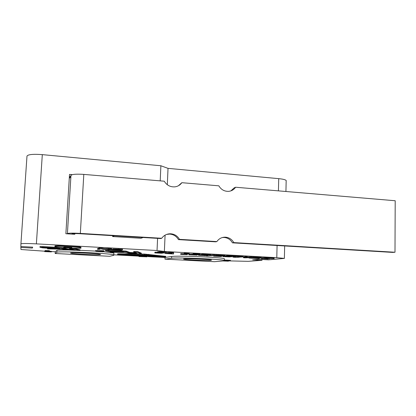 <?xml version="1.0" encoding="UTF-8"?>
<svg xmlns="http://www.w3.org/2000/svg" width="416" height="416" viewBox="0 0 416 416"><rect width="100%" height="100%" fill="white"/><g stroke="black" fill="none" stroke-linecap="round" stroke-linejoin="round"><path stroke-width="0.62" d="M161.71 238.274L160.789 238.555L79.966 233.73C75.358 233.49 72.675 233.522 71.906 233.818L71.651 234.083L67.189 233.813L67.413 233.548C68.598 233.069 72.904 233.017 80.335 233.407L161.71 238.274C163.935 235.248 166.899 233.75 170.602 233.776C174.496 234.057 177.46 235.914 179.499 239.34L178.459 239.611C176.436 236.21 173.488 234.364 169.619 234.088L166.618 234.426M230.864 190.887L234.213 187.85L235.596 187.242C233.917 189.644 231.629 191.012 228.732 191.344C224.468 191.526 221.161 189.686 218.821 185.822L181.849 182.692C180.154 185.042 177.866 186.42 174.98 186.836C170.362 187.174 166.785 185.297 164.258 181.204L83.808 174.398C76.461 173.909 72.181 174.231 70.97 175.365L69.904 177.97L69.987 176.566L70.465 176.597M178.438 185.739L181.849 182.692M178.459 239.611L215.592 241.831L216.866 241.582C218.972 238.602 221.796 237.136 225.342 237.172C229.034 237.458 231.863 239.262 233.818 242.596L232.44 242.835C230.495 239.528 227.687 237.734 224.011 237.453L222.321 237.536M179.499 239.34L216.866 241.582M233.818 242.596L394.992 252.247L392.704 252.408L232.44 242.835M235.596 187.242L395.2 200.741L394.992 252.247M67.189 233.813L65.874 233.73L69.514 174.413L72.322 174.658M74.833 233.568L74.792 234.27L71.651 234.083M142.61 237.474L113.958 235.758M112.689 235.685L112.642 236.553L113.942 235.971M142.6 237.708L140.92 238.264L112.642 236.553M261.992 259.48L261.966 260.317L252.642 259.823L258.976 259.319L268.528 259.834L284.372 258.409L276.786 257.665L277.082 245.502M157.591 238.368L157.04 250.526L36.379 243.864C27.014 243.402 21.866 243.391 20.925 243.838L20.868 246.522L32.698 247.161L32.328 248.071L20.847 247.458L20.909 246.527M151.44 255.887L156.572 256.157L152.324 255.98L155.371 256.298L150.977 256.209L154.762 256.454L149.692 256.188L151.44 255.887L151.611 255.294M156.588 255.871L156.572 256.157M151.471 255.289L149.724 255.596L149.692 256.188M144.487 255.263L142.074 254.727L144.206 255.18L149.115 255.102L144.487 255.263M144.227 254.722L144.206 255.18M162.084 256.89L117.582 254.457L148.798 254.92L165.272 256.823L162.084 256.89M120.682 254.717L161.512 256.859L120.682 254.717M132.465 254.94L132.454 255.211L129.23 255.065L130.369 254.826L134.139 255.107L132.454 255.211M132.907 255.273L127.962 255.044L129.428 254.727L135.288 255.159L132.907 255.273M127.988 254.524L127.962 255.044M135.34 254.613L135.288 255.159M96.314 251.441L95.493 251.196L97.292 251.092L104.026 251.425L96.944 251.274L102.825 251.81L96.314 251.441M95.524 250.645L102.752 250.671L102.716 251.326M102.752 250.671L104.062 250.77L104.026 251.425M101.754 251.326L101.728 251.711M102.96 251.42L102.939 251.737M103.059 251.43L103.043 251.742M135.304 254.862L149.718 255.622M156.582 255.98L158.371 256.079M71.531 247.218L71.911 247.926L63.326 247.458L65.686 246.896L71.531 247.218M107.572 249.844L109.283 249.293L103.34 249.413L100.786 248.825L99.232 249.392L97.505 249.298L99.273 248.638L104.338 249.34L111.441 249.304L109.408 249.948L107.572 249.844L107.598 249.356M99.273 248.638L99.315 247.926L97.542 248.607L97.505 249.298M99.315 247.926L101.899 248.066L101.863 248.778M101.899 248.066L104.374 248.638L104.338 249.34M104.374 248.638L108.867 248.451L108.831 249.158M108.867 248.451L111.478 248.596L111.441 249.304M147.025 256.833L139.001 256.547L145.506 256.75L142.615 256.506L146.37 256.532L141.372 256.194L147.259 256.495L145.142 256.604L147.025 256.833M139.308 256.49L139.334 255.913L139.001 256.547M139.334 255.913L139.417 256.495M139.448 255.923L141.066 256.043M141.071 255.949L141.055 256.251M261.342 258.622L266.354 258.211L274.139 258.586L263.988 258.424L263.099 258.643L268.325 259.038L261.342 258.622M261.279 258.487L261.29 257.962L262.392 257.696L266.375 257.561L273.005 257.821L272.984 258.471M273.005 257.821L274.16 257.941L274.139 258.586M267.53 258.32L267.514 258.924M269.277 258.362L269.261 258.95M269.386 258.362L269.37 258.955M245.159 257.842L243.48 257.754L245.487 256.963L247.198 257.057L245.398 257.707L255.44 257.509L245.159 257.842M245.487 256.963L245.502 256.308L243.5 257.114L243.48 257.754M245.502 256.308L247.218 256.402L247.198 257.057M247.203 257L253.833 256.766L253.812 257.421M253.833 256.766L255.455 256.854L255.44 257.509M229.221 256.916L222.94 256.61L230.012 256.745L225.924 256.37L228.862 256.058L235.539 256.422L229.752 256.214L228.223 256.376L232.107 256.688L229.221 256.916M222.955 256.152L222.94 256.61M223.735 256.131L223.72 256.526M223.85 256.126L223.834 256.532M224.853 256.038L224.832 256.636M225.025 256.001L225.935 256.069M228.493 256.49L228.483 256.807M228.862 256.058L228.888 255.398L225.945 255.715L225.924 256.37M228.888 255.398L235.56 255.762L235.539 256.422M206.492 255.944L217.916 255.419L206.492 255.944M205.135 255.596L205.124 255.871M210.657 254.956L216.523 254.675L216.497 255.346M207.548 255.107L208.52 255.06M216.523 254.675L217.937 254.753L217.916 255.419L218.291 255.414M188.994 254.805L197.974 254.618L193.82 254.186L197.345 254.322L199.711 254.706L191.079 254.816L197.127 255.143L188.994 254.805L189.02 254.15L189.68 254.056L189.654 254.717M189.68 254.056L193.133 254.062M193.82 254.186L193.846 253.51L193.154 253.609L193.128 254.28M193.846 253.51L199.987 253.994M197.137 254.816L197.127 255.143M171.844 253.521L167.939 253.308L171.886 253.084L171.844 253.521L171.86 253.084M171.47 252.933L173.571 253.048L173.545 253.973L164.726 253.495L171.47 252.933L171.496 252.252L173.602 252.366L173.571 253.048M173.602 252.366L173.545 253.973M163.701 252.704L164.434 252.658M166.192 252.559L171.496 252.252M119.153 254.42L148.278 254.909L165.09 256.87L119.153 254.42M117.588 254.415L117.614 253.859L118.825 253.776L144.529 254.072L165.698 256.339M45.656 247.634L59.784 248.669L45.656 247.634M47.497 248.888L59.311 248.851L42.676 247.868L39.941 247.286L42.827 247.265L61.433 248.269L68.375 249.803L75.457 250.141L69.555 248.706L73.96 248.945L80.049 250.458L66.648 249.907L61.844 249.142L47.497 248.888L47.653 248.227M39.946 247.229L39.988 246.594L42.874 246.574L60.258 247.52M61.474 247.624L61.433 248.269M61.714 247.64L67.813 249.09L72.192 249.35M69.586 248.123L69.555 248.706M74.001 248.274L73.96 248.945M74.043 248.274L80.085 249.85M81.063 248.082C80.278 248.804 57.491 247.718 55.24 246.844C51.303 245.788 78.478 246.88 80.891 247.879L81.063 248.082M55.286 246.132C51.35 245.055 78.525 246.152 80.933 247.166L80.917 247.437M110.713 251.134L123.505 252.096L111.322 251.441L109.954 251.139L110.713 251.134M138.258 253.729L128.274 253.193L124.738 252.512L110.141 252.231L122.652 252.247L109.346 251.534L105.43 250.822L126.038 251.753L129.776 253.063L136.323 253.432L137.082 253.432L133.713 252.169L137.873 252.392L141.274 253.718L138.258 253.729M110.297 251.586L110.141 252.231M105.435 250.775L105.466 250.156L108.508 250.136L126.074 251.087L126.038 251.753M126.074 251.087L129.808 252.424L135.221 252.736M137.873 252.392L137.904 251.727L133.744 251.503L133.713 252.169M137.904 251.727L141.305 253.12M161.418 253.245L154.814 252.928L161.751 253.042L157.05 252.632L159.073 252.257L166.192 252.642L160.274 252.434L159.219 252.626L163.691 252.996L161.418 253.245M155.35 252.824L155.381 252.153L154.846 252.257L154.814 252.928M155.381 252.153L155.475 252.829M155.506 252.164L156.681 252.278L156.65 252.944M156.681 252.278L157.066 252.309M160.482 252.803L160.467 253.12M159.073 252.257L159.099 251.571L157.082 251.956L157.05 252.632M159.099 251.571L166.223 251.961L166.192 252.642M180.69 254.358L186.467 253.963L184.595 253.776L187.871 253.822L189.186 253.895L184.99 254.498L187.184 254.618L180.69 254.358L180.716 253.698L181.168 253.63L181.142 254.29M181.168 253.63L183.425 253.75L183.394 254.41M183.425 253.75L184.179 253.64M184.595 253.776L184.621 253.1L184.2 253.167L184.174 253.838M184.621 253.1L187.897 253.146L187.871 253.822M187.897 253.146L189.212 253.219L189.186 253.895M187.2 254.181L187.184 254.618M204.875 255.596L198.479 255.289L205.504 255.414L201.204 255.029L203.819 254.696L210.652 255.065L204.818 254.857L203.455 255.034L207.537 255.362L204.875 255.596M198.5 254.79L198.479 255.289M199.191 254.758L199.176 255.2M199.311 254.748L199.295 255.206M200.028 254.623L200.377 254.654L200.351 255.31M200.377 254.654L201.214 254.722M204.074 255.164L204.058 255.481M203.819 254.696L203.845 254.025L201.224 254.368L201.204 255.029M203.845 254.025L210.678 254.4L210.652 255.065M213.642 256.142L222.96 255.98L219.071 255.564L225.009 255.934L215.764 256.152L221.042 256.542L213.642 256.142L213.663 255.616M214.406 255.58L214.391 256.053M219.071 255.564L219.092 254.894L218.306 254.987L218.28 255.653M219.092 254.894L225.025 255.346M221.681 256.168L221.671 256.469M237.988 257.286L234.52 257.14L235.836 256.896L241.618 256.932L237.988 257.286L238.004 256.745M234.993 257.312L232.913 257.109L234.208 256.807L243.225 256.916L234.993 257.312M232.918 257.005L232.882 256.386M235.555 256.043L243.24 256.365M258.123 258.201L254.519 258.008L259.35 257.847L258.123 258.201L258.133 257.884M259.308 257.717L261.243 257.826L258.731 258.58L249.028 258.055L259.308 257.717L259.329 257.062L261.264 257.171L261.243 257.826M249.038 257.717L249.028 258.055M255.445 257.197L259.329 257.062M44.684 251.612L47.294 251.696L47.648 251.347L45.1 251.165L48.079 251.243L49.39 251.311L48.88 251.779L51.386 251.909L44.684 251.612L44.772 250.962L44.73 251.56M47.32 251.332L47.294 251.696M44.772 250.962L45.068 250.978M45.1 251.165L45.136 250.557L45.053 251.212M45.136 250.557L47.2 250.645L47.164 251.259M47.2 250.645L48.121 250.63L48.079 251.243M48.121 250.63L49.426 250.702L49.39 251.311M49.395 251.202L51.423 251.311L51.386 251.909M223.933 260.868L228.956 260.868L224.604 260.634M224.567 260.577L230.49 260.92L223.558 260.915M261.966 260.317L248.196 261.342L230.49 260.92L230.506 260.359L224.656 260.01L224.64 260.572M223.402 260.931L228.405 261.191L222.997 260.967M111.644 250.021L119.543 250.302L113.136 249.673L118.466 249.673L122.117 250.042L115.102 249.74L121.498 250.39L111.644 250.021L111.68 249.33L112.024 249.226L111.987 249.917M112.024 249.226L112.117 249.928M112.159 249.231L113.147 249.33M113.168 248.971L122.517 249.241L122.481 249.943M44.71 251.207L20.972 249.506L20.847 247.458M55.266 251.758L51.407 251.56M165.048 257.499L148.002 256.61M139.017 256.136L113.807 254.821M157.04 250.526L164.367 251.482L276.786 257.665M55.156 253.49L56.841 252.299C56.883 250.848 110.635 253.292 113.802 254.873L113.864 255.268L109.673 256.298L55.156 253.49L55.271 251.706L56.956 250.432C57.569 250.068 61.214 249.912 67.896 249.974M80.059 250.297L95.498 251.098M103.048 251.654L113.901 253.027L113.802 254.873M164.975 259.147L171.584 258.274C176.769 257.28 222.024 259.163 224.323 260.463C224.926 260.671 224.531 260.837 223.132 260.957L214.479 261.695L164.975 259.147L165.048 257.447L171.657 256.5C176.847 255.424 222.087 257.312 224.38 258.69L224.37 259.048M100.485 254.571C99.06 255.226 73.065 254.025 70.897 253.193C66.841 252.174 98.155 253.432 100.407 254.379L100.485 254.571M211.026 260.328C207.22 260.77 185.344 259.834 183.794 259.163C180.274 258.268 209.674 259.23 211.557 260.078L211.026 260.328M32.391 247.14L32.328 248.071M164.367 251.482L165.084 235.149M167.31 184.735L168.028 168.36L160.883 165.76L160.202 180.861M72.753 233.641L72.722 234.146M69.352 177.07L69.987 176.566M72.8 234.151L72.831 233.631M160.883 165.76L42.307 154.632C33.103 153.956 27.997 154.45 26.988 156.104L20.925 243.838M286.166 181.158L286.182 180.492C285.392 179.686 282.906 179.072 278.725 178.651L168.028 168.36M80.335 233.407L83.808 174.398M67.413 233.548L70.97 175.365M131.352 254.566L131.336 254.831M134.228 254.602L134.212 255.013M95.529 250.546L95.493 251.196M97.328 250.437L97.292 251.092M100.937 250.557L100.901 251.217M97.536 251.202L97.521 251.462M99.679 251.217L99.653 251.628M142.459 256.292L142.438 256.698M262.392 257.696L262.376 258.336M266.375 257.561L266.354 258.211M271.112 257.696L271.097 258.346M264.971 258.362L264.956 258.83M226.424 256.391L226.413 256.745M231.8 256.329L231.795 256.625M193.794 254.296L193.773 254.722M197.371 253.646L197.345 254.322M162.235 256.521L162.219 256.87M118.825 253.776L118.794 254.379M144.529 254.072L144.503 254.691M148.824 254.301L148.798 254.92M165.298 256.23L165.272 256.823M46.909 247.702L46.888 247.978M42.874 246.574L42.827 247.265M67.813 249.09L67.772 249.751M68.411 249.148L68.375 249.803M80.049 249.792L80.012 250.448M111.337 251.17L111.322 251.441M108.508 250.136L108.472 250.806M129.808 252.424L129.776 253.063L129.808 252.424M130.328 252.47L130.296 253.115M136.339 253.157L136.323 253.432M141.305 253.084L141.274 253.718M158.408 252.689L158.392 253.063M163.155 252.59L163.145 252.897M202.004 255.065L201.989 255.424M207.163 254.987L207.152 255.284M218.608 255.658L218.592 256.069M222.581 255.029L222.555 255.694M235.648 256.916L235.633 257.249M234.218 256.459L234.208 256.807M241.186 256.053L241.166 256.714M227.88 260.146L227.864 260.707M116.126 249.974L116.111 250.24M113.173 248.898L113.136 249.6M118.503 248.966L118.466 249.673M119.335 249.813L119.319 250.084M56.956 250.432L56.841 252.299M171.657 256.5L171.584 258.274M36.379 243.864L42.307 154.632M278.424 190.861L278.725 178.651M170.602 233.776L169.619 234.088M225.342 237.172L224.011 237.453M147.976 256.589L147.987 256.313M232.107 256.688L232.118 256.344M199.966 254.576L199.992 253.906M165.698 256.298L165.672 256.89M80.085 249.803L80.049 250.458M80.933 247.166L80.891 247.879M163.691 252.996L163.706 252.621M207.537 255.362L207.553 255.008M225.009 255.934L225.03 255.268M243.225 256.916L243.246 256.261M121.498 250.318L121.514 249.985M224.38 258.69L224.323 260.463M286.182 180.492L285.927 191.495M284.664 245.955L284.372 258.409"/></g></svg>
